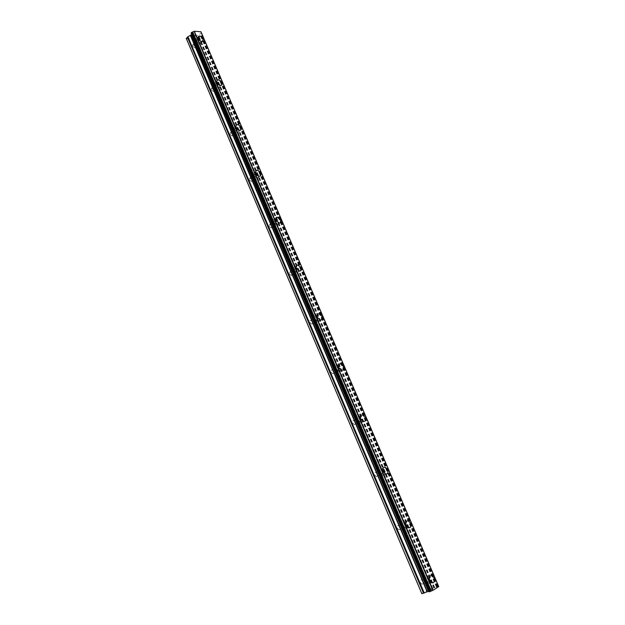 <?xml version="1.0" encoding="UTF-8"?>
<svg xmlns="http://www.w3.org/2000/svg" width="625" height="625" viewBox="0 0 625 625"><rect width="100%" height="100%" fill="white"/><g stroke="black" fill="none" stroke-linecap="round" stroke-linejoin="round"><path stroke-width="0.47" stroke-dasharray="3.12 2.34" d="M192.438 46.148L194.93 47.836L195.375 46.344L192.883 44.656L192.438 46.148M196.836 41.305L199.336 43.008L199.773 41.508L197.273 39.812L196.836 41.305M203.102 41.055L202.445 41.422C200.758 41.5 199.367 40.547 198.273 38.562L198.352 36.438M210.977 89.773L213.367 91.438L213.891 89.836L211.492 88.172L210.977 89.773M215.539 85.148L217.93 86.828L218.453 85.219L216.047 83.539L215.539 85.148M221.805 85.016L221.07 85.383C219.43 85.414 218.094 84.469 217.07 82.57L217.195 80.266M229.914 134.328L232.195 135.977L232.797 134.258L230.516 132.617L229.914 134.328M234.641 129.93L236.93 131.586L237.523 129.867L235.234 128.211L234.641 129.93M240.906 129.938L240.094 130.297C238.508 130.273 237.234 129.344 236.273 127.523C235.703 125.914 236.031 124.961 237.258 124.664M249.258 179.852L251.422 181.469L252.117 179.641L249.945 178.023L249.258 179.852M254.156 175.688L256.328 177.312L257.016 175.484L254.836 173.852L254.156 175.688M260.414 175.844L259.523 176.188C258 176.117 256.789 175.203 255.891 173.453L256.141 170.75M269.023 226.367L271.078 227.953L271.852 226.008L269.797 224.422L269.023 226.367M274.102 222.445L276.156 224.055L276.93 222.102L274.867 220.5L274.102 222.445M280.344 222.773L279.383 223.094L275.953 220.406L276.273 217.469M289.227 273.906L291.164 275.469L292.023 273.398L290.094 271.836L289.227 273.906M294.492 270.25L296.43 271.828L297.289 269.75L295.344 268.172L294.492 270.25M300.703 270.766L299.688 271.047L296.453 268.398L296.859 265.219M309.883 322.508L311.703 324.047C312.758 323.938 313.07 323.203 312.648 321.844L310.828 320.312C309.781 320.422 309.469 321.156 309.883 322.508M315.344 319.125L317.164 320.672C318.219 320.57 318.531 319.828 318.102 318.469L316.281 316.922C315.227 317.031 314.914 317.766 315.344 319.125M321.516 319.836L320.461 320.07L317.422 317.484L317.922 314.039M331.008 372.211L332.711 373.719C333.836 373.633 334.18 372.852 333.734 371.383L332.031 369.883C330.906 369.969 330.562 370.742 331.008 372.211M336.664 369.117L338.367 370.633C339.5 370.547 339.836 369.766 339.391 368.289L337.68 366.773C336.555 366.859 336.219 367.641 336.664 369.117M342.797 370.039L341.719 370.227L338.867 367.688C338.234 365.945 338.438 364.703 339.477 363.969M352.617 423.047L354.203 424.523C355.398 424.461 355.766 423.633 355.305 422.047L353.703 420.578C352.516 420.641 352.148 421.461 352.617 423.047M358.477 420.258L360.078 421.734C361.273 421.68 361.633 420.852 361.164 419.258L359.562 417.773C358.367 417.828 358.008 418.656 358.477 420.258M364.562 421.406L363.477 421.531L360.805 419.055C360.125 417.133 360.367 415.797 361.531 415.039M374.719 475.063L376.211 476.5C377.469 476.469 377.852 475.594 377.367 473.883L375.867 472.445C374.617 472.477 374.234 473.352 374.719 475.063M380.797 472.586L382.297 474.031C383.555 474 383.938 473.125 383.445 471.398L381.938 469.953C380.688 469.984 380.305 470.867 380.797 472.586M386.828 473.969L385.766 474.039L383.266 471.617C382.531 469.508 382.812 468.07 384.094 467.297M397.336 528.297L398.734 529.695C400.047 529.688 400.453 528.758 399.945 526.922L398.539 525.516C397.234 525.531 396.828 526.453 397.336 528.297M403.641 526.148L405.047 527.562C406.359 527.555 406.758 526.625 406.242 524.773L404.836 523.359C403.523 523.367 403.125 524.297 403.641 526.148M409.625 527.773L408.594 527.789L406.25 525.422C405.469 523.109 405.781 521.57 407.195 520.789M420.492 582.781L421.805 584.156C423.172 584.164 423.586 583.18 423.055 581.211L421.742 579.844C420.383 579.828 419.969 580.812 420.492 582.781M427.031 580.984L428.352 582.367C429.719 582.375 430.125 581.391 429.586 579.406L428.266 578.031C426.906 578.016 426.492 579 427.031 580.984M432.977 582.867L431.984 582.836L429.781 580.523C428.953 577.992 429.305 576.336 430.836 575.555M426.18 581.508L428.375 583.812C430.648 583.836 431.336 582.195 430.438 578.883L428.234 576.586C425.969 576.562 425.281 578.211 426.18 581.508M429.445 580.617L431.641 582.93C433.922 582.945 434.602 581.305 433.695 577.984L431.484 575.672C429.219 575.656 428.539 577.297 429.445 580.617M402.773 526.609L405.109 528.961C407.305 528.953 407.969 527.398 407.109 524.312L404.758 521.961C402.578 521.977 401.914 523.523 402.773 526.609M405.922 525.539L408.258 527.906C410.453 527.891 411.117 526.336 410.25 523.242L407.898 520.875C405.711 520.891 405.055 522.445 405.922 525.539M379.914 472.984L382.406 475.398C384.508 475.344 385.148 473.883 384.32 471.008L381.812 468.594C379.727 468.648 379.094 470.109 379.914 472.984M382.945 471.742L385.445 474.172C387.547 474.117 388.18 472.648 387.352 469.773L384.836 467.352C382.75 467.406 382.117 468.867 382.945 471.742M357.578 420.594L360.242 423.062C362.234 422.969 362.844 421.586 362.055 418.922L359.383 416.453C357.398 416.555 356.797 417.93 357.578 420.594M360.5 419.195L363.172 421.68C365.172 421.586 365.773 420.203 364.977 417.531L362.297 415.055C360.312 415.148 359.711 416.531 360.5 419.195M335.75 369.391L338.594 371.922C340.477 371.781 341.047 370.484 340.297 368.016L337.438 365.492C335.57 365.633 335.008 366.93 335.75 369.391M338.57 367.852L341.422 370.383C343.305 370.25 343.867 368.945 343.109 366.477L340.25 363.945C338.383 364.078 337.82 365.383 338.57 367.852M314.414 319.352L317.445 321.93C319.211 321.75 319.734 320.523 319.023 318.25L315.977 315.672C314.227 315.852 313.703 317.078 314.414 319.352M317.133 317.664L320.172 320.25C321.938 320.078 322.461 318.844 321.742 316.562L318.688 313.977C316.938 314.156 316.422 315.383 317.133 317.664M293.555 270.414L296.781 273.047C298.414 272.828 298.898 271.68 298.219 269.586L294.977 266.961C293.359 267.18 292.883 268.328 293.555 270.414M296.18 268.594L299.414 271.234C301.047 271.016 301.523 269.867 300.844 267.766L297.594 265.133C295.977 265.344 295.5 266.5 296.18 268.594M273.156 222.562L276.578 225.242C278.078 224.992 278.508 223.906 277.867 221.984L274.438 219.313C272.945 219.563 272.516 220.648 273.156 222.562M275.688 220.609L279.117 223.297C280.617 223.047 281.047 221.961 280.398 220.039L276.961 217.352C275.469 217.609 275.047 218.688 275.688 220.609M253.195 175.75C254.094 177.492 255.297 178.406 256.82 178.469C258.188 178.195 258.57 177.172 257.961 175.414C257.07 173.672 255.859 172.766 254.328 172.703C252.977 172.984 252.602 174 253.195 175.75M255.641 173.672C256.539 175.422 257.742 176.336 259.266 176.406C260.633 176.125 261.016 175.109 260.406 173.352C259.508 171.594 258.297 170.688 256.766 170.617C255.414 170.898 255.039 171.914 255.641 173.672M233.672 129.945C234.625 131.766 235.898 132.688 237.484 132.711C238.719 132.406 239.055 131.453 238.484 129.852C237.523 128.023 236.25 127.102 234.664 127.094C233.438 127.398 233.109 128.352 233.672 129.945M236.023 127.75C236.984 129.578 238.258 130.5 239.844 130.523C241.078 130.227 241.414 129.273 240.844 127.664C239.875 125.836 238.602 124.906 237.016 124.891C235.789 125.195 235.461 126.148 236.023 127.75M214.562 85.117C215.578 87.016 216.914 87.953 218.555 87.922C219.664 87.602 219.945 86.711 219.414 85.242C218.391 83.344 217.062 82.414 215.414 82.445C214.32 82.773 214.031 83.664 214.562 85.117M216.828 82.812C217.859 84.711 219.188 85.648 220.836 85.625C221.938 85.305 222.227 84.414 221.695 82.945C220.664 81.039 219.328 80.102 217.68 80.141C216.586 80.453 216.305 81.344 216.828 82.812M195.852 41.234C196.938 43.211 198.328 44.156 200.016 44.078L200.75 41.578C199.664 39.602 198.273 38.656 196.578 38.742L195.852 41.234M198.039 38.82C199.133 40.797 200.523 41.75 202.211 41.672L202.945 39.172C201.852 37.195 200.461 36.242 198.766 36.328L198.039 38.82M430.492 590.328L431.477 589.75L430.492 590.328M429.688 590.539L430.156 590.25L429.688 590.539M430.023 590.281L429.555 590.578L430.023 590.281M429.555 590.578L428.758 590.789L429.555 590.57M428.758 590.789L429.609 590.25L428.758 590.781M429.477 590.281L431.477 589.75L429.477 590.281M432.25 588.984L431.641 589.227L432.25 588.977M431.641 589.227L430.414 589.742L431.641 589.227M430.414 589.742L431.32 589.172L430.414 589.742M431.187 589.203L430.047 589.93L432.703 588.898L430.047 589.922L431.187 589.203M438.742 586.633L438.281 586.297L433.867 588.031L430.383 588.398L421.812 593.625M438.727 586.672L200.938 31.773M191.398 34.508L428.625 591.469M196.117 34.773L195.586 35.359L196.117 34.773L195.133 34.703L196.117 34.773M195.586 35.359L195.047 35.32L195.586 35.367M194.961 35.422L195.5 35.461L194.961 35.422M195.5 35.461L194.969 36.055L195.5 35.469M194.969 36.055L193.984 35.977L194.969 36.055M193.891 36.078L195.008 36.164L196.336 34.68L195.219 34.594L196.336 34.688L195.008 36.164L193.891 36.078M193.992 34.922L192.648 35.992L193.992 34.922M193.875 34.5L192.523 35.977L193.852 34.5M186.398 38.758L196.047 39.078L197.188 37.805L196.867 36.172L197.625 35.234L201.312 33.25L201 31.875M191.297 33.516L191.531 34.18M430.383 588.398L196.047 39.078M429.516 588.773L195.281 39.391M434.367 587.836L198.039 35.016M434.805 587.68L198.383 34.781M432.094 587.945L197.188 37.805M432.414 587.922L197.32 37.438M432.68 588.32L196.867 36.172M432.805 588.312L196.914 36.023M433.867 588.031L197.625 35.234M434.125 587.938L197.828 35.102M436.391 587.008L199.773 34.164M436.766 586.852L200.102 34.031M436.875 586.812L200.188 33.961M437.219 586.672L200.484 33.828M437.359 586.594L200.625 33.805M437.766 586.438L200.969 33.625M438.281 586.297L201.312 33.25M438.383 586.328L201.305 33.039M438.336 586.367L201.234 33.008M438.391 586.414L201.195 32.844M438.469 586.398L201.234 32.773M438.508 586.445L201.188 32.602M429.234 591.727L191.242 33.109M429.18 591.68L191.281 33.273M194.93 47.836L199.336 43.008M213.367 91.438L217.93 86.828M232.195 135.977L236.93 131.586M251.422 181.469L256.328 177.312M271.078 227.953L276.156 224.055M291.164 275.469L296.43 271.828M311.703 324.047L317.164 320.672M332.711 373.719L338.367 370.633M354.203 424.523L360.078 421.734M376.211 476.5L382.297 474.031M398.734 529.695L405.047 527.562M421.805 584.156L428.352 582.367M428.375 583.812L431.641 582.93M405.109 528.961L408.258 527.906M382.406 475.398L385.445 474.172M360.242 423.062L363.172 421.68M338.594 371.922L341.422 370.383M317.445 321.93L320.172 320.25M296.781 273.047L299.414 271.234M276.578 225.242L279.117 223.297M256.82 178.469L259.266 176.406M237.484 132.711L239.844 130.523M218.555 87.922L220.836 85.625M200.016 44.078L202.211 41.672M196.578 38.742L198.766 36.328M215.414 82.445L217.68 80.141M234.664 127.094L237.016 124.891M254.328 172.703L256.766 170.617M274.438 219.313L276.961 217.352M294.977 266.961L297.594 265.133M315.977 315.672L318.688 313.977M337.438 365.492L340.25 363.945M359.383 416.453L362.297 415.055M381.812 468.594L384.836 467.352M404.758 521.961L407.898 520.875M428.234 576.586L431.484 575.672M421.742 579.844L428.266 578.031M398.539 525.516L404.836 523.359M375.867 472.445L381.938 469.953M353.703 420.578L359.562 417.773M332.031 369.883L337.68 366.773M310.828 320.312L316.281 316.922M290.094 271.836L295.344 268.172M269.797 224.422L274.867 220.5M249.945 178.023L254.836 173.852M230.516 132.617L235.234 128.211M211.492 88.172L216.047 83.539M192.883 44.656L197.273 39.812M438.406 586.289L201.367 33.094M438.312 586.406L201.172 32.961M438.547 586.398L201.258 32.664M438.375 586.625L200.898 32.375M429.258 591.688L191.297 33.164M429.211 591.453L191.594 33.75"/><path stroke-width="0.94" d="M198.352 36.438L198.992 36.07C200.688 35.992 202.078 36.938 203.172 38.922L203.102 41.055M203.18 38.914L202.453 41.414C200.758 41.492 199.367 40.539 198.273 38.562L199 36.062C200.695 35.984 202.086 36.938 203.18 38.914M217.195 80.266L217.922 79.898C219.563 79.859 220.898 80.797 221.93 82.703L221.805 85.016M221.938 82.703C222.469 84.172 222.18 85.062 221.078 85.383C219.43 85.406 218.102 84.469 217.07 82.562C216.547 81.102 216.828 80.211 217.922 79.891C219.57 79.859 220.906 80.797 221.938 82.703M237.258 124.664L237.266 124.656C238.852 124.672 240.133 125.602 241.094 127.43C241.664 129.039 241.328 129.992 240.094 130.289C238.508 130.266 237.234 129.344 236.273 127.516C235.711 125.914 236.039 124.961 237.266 124.656C238.852 124.68 240.125 125.602 241.086 127.43L240.906 129.938M256.141 170.75L257.023 170.398C258.547 170.469 259.758 171.383 260.664 173.133L260.414 175.844M260.664 173.125C261.273 174.891 260.898 175.906 259.523 176.188C258.008 176.109 256.797 175.203 255.898 173.453C255.297 171.695 255.672 170.68 257.031 170.398C258.555 170.461 259.766 171.375 260.664 173.125M276.273 217.469L277.227 217.148L280.664 219.836L280.344 222.773M280.672 219.828C281.32 221.758 280.891 222.844 279.391 223.086L275.953 220.398C275.312 218.484 275.742 217.398 277.227 217.148L280.672 219.828M296.859 265.219L297.867 264.938L301.117 267.578L300.703 270.766M301.125 267.57C301.805 269.672 301.328 270.828 299.695 271.039L296.461 268.398C295.781 266.305 296.258 265.148 297.875 264.938L301.125 267.57M317.922 314.039L318.977 313.805L322.023 316.391L321.516 319.836M322.031 316.383C322.75 318.664 322.227 319.898 320.469 320.07L317.422 317.477C316.711 315.203 317.227 313.977 318.977 313.797L322.031 316.383M339.477 363.969L340.547 363.781L343.406 366.312C344.047 368.055 343.844 369.297 342.797 370.039M343.414 366.312C344.172 368.781 343.609 370.086 341.719 370.219L338.875 367.688C338.125 365.219 338.68 363.914 340.555 363.773L343.414 366.312M361.531 415.039L362.602 414.906L365.281 417.383C365.969 419.305 365.727 420.641 364.562 421.406M365.289 417.383C366.086 420.055 365.484 421.438 363.484 421.531L360.812 419.047C360.023 416.375 360.625 415 362.609 414.906L365.289 417.383M384.094 467.297L385.156 467.219L387.664 469.641C388.406 471.75 388.125 473.187 386.828 473.969M387.672 469.641C388.508 472.523 387.867 473.984 385.766 474.039L383.266 471.609C382.445 468.734 383.078 467.273 385.164 467.219L387.672 469.641M407.195 520.789L408.227 520.766L410.578 523.133C411.367 525.438 411.047 526.992 409.625 527.773M410.586 523.125C411.453 526.227 410.797 527.781 408.594 527.789L406.258 525.422C405.391 522.328 406.047 520.773 408.234 520.766L410.586 523.125M430.836 575.555L431.828 575.578L434.031 577.891C434.875 580.422 434.523 582.078 432.977 582.867M434.039 577.891C434.953 581.203 434.273 582.852 431.992 582.828L429.789 580.516C428.883 577.203 429.57 575.555 431.836 575.578L434.039 577.891M438.734 586.68L200.938 31.773L194.328 31.25L191.5 32.484L191.109 33.023L429.156 591.812L433.031 590.297L438.75 586.641L200.945 31.797M429.102 591.695L191.242 33.344L429.102 591.695M428.922 591.438L191.484 34.258L428.844 591.453M428.586 591.43L191.383 34.766L187.391 37.094L186.398 38.758L421.812 593.625L427.148 591.812L190.477 35.695M427.148 591.812L428.477 591.445M433.031 590.297L194.328 31.25M432.984 590.32L194.289 31.266M432.781 590.414L194.102 31.328M421.883 593.75L186.25 38.375M431.187 591.086L192.703 31.938M430.813 591.25L192.367 32.078M430.695 591.281L192.289 32.148M430.336 591.438L191.969 32.289M430.227 591.492L191.859 32.305M429.805 591.664L191.5 32.484M429.281 591.805L191.156 32.867M427.406 591.719L190.68 35.555M424.25 593.062L187.898 36.75M423.602 593.297L187.391 37.094M438.75 586.641L200.992 31.844M429.156 591.812L191.109 33.023M429.031 591.695L191.227 33.453M428.617 591.484L191.367 34.469"/></g></svg>

